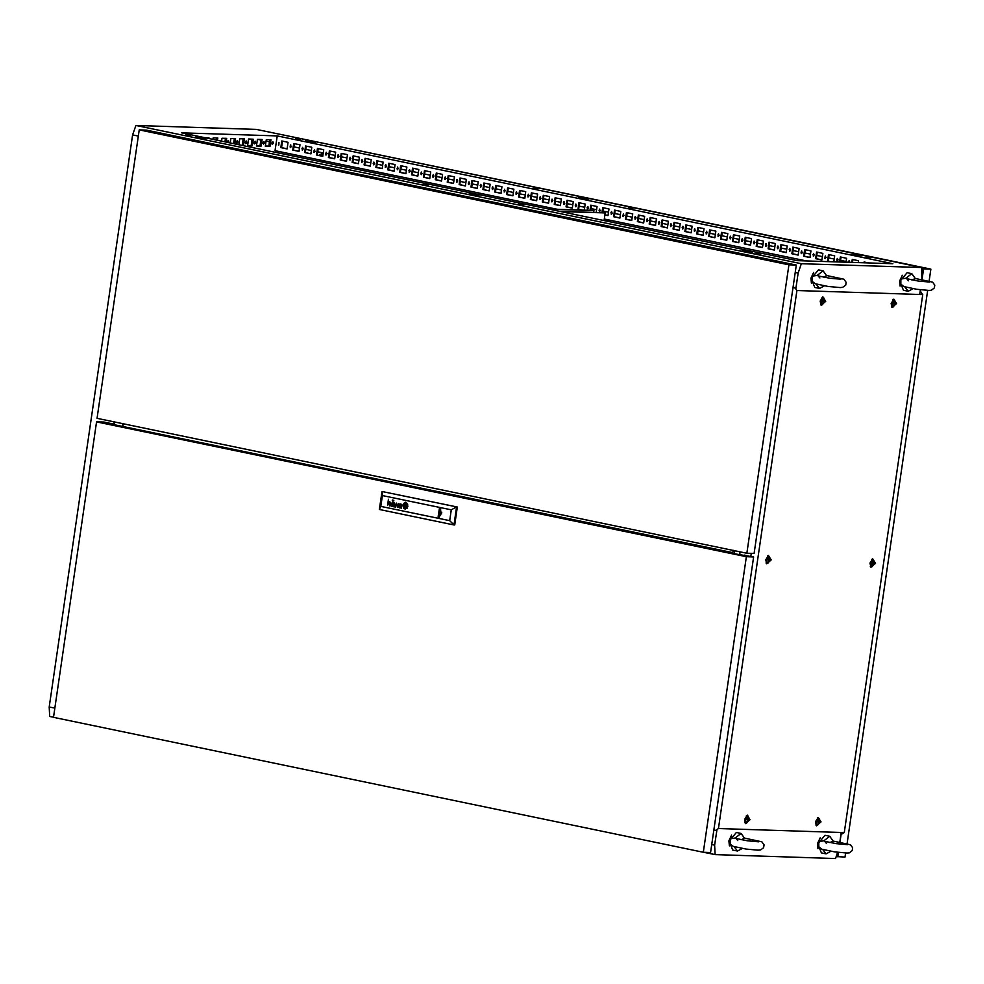 <?xml version="1.0" encoding="UTF-8"?>
<svg xmlns="http://www.w3.org/2000/svg" width="984" height="984" viewBox="0 0 984 984"><rect width="100%" height="100%" fill="white"/><g stroke="black" fill="none" stroke-linecap="round" stroke-linejoin="round"><path stroke-width="1.48" d="M826.646 275.582L843.891 279.259L846.105 282.248L845.686 285.139L842.71 287.377L840.164 287.599L828.134 286.442L815.232 283.749L812.181 281.264L812.218 277.328L813.35 275.975L817.224 275.422L818.872 276.123M823.202 277.107L826.671 275.717L823.178 270.846L818.43 269.862L811.283 278.484L814.777 287.463L819.524 288.447L816.13 284.056M811.406 283.22L810.927 278.226L813.645 272.408M824.346 285.84L819.524 288.447M817.224 275.422L823.178 270.846M915.292 278.423L932.537 282.101L934.763 285.102L934.333 287.98L931.356 290.219L928.81 290.452L916.78 289.284L903.878 286.602L900.827 284.118L900.864 280.182L901.996 278.816L905.87 278.263L907.519 278.964M911.848 279.948L915.317 278.558L911.836 273.687L907.076 272.703L899.929 281.338L903.423 290.305L908.171 291.289L904.776 286.897M900.053 286.061L899.573 281.067L902.303 275.262M912.992 288.681L908.171 291.289M905.87 278.263L911.836 273.687M850.028 262.31L848.983 260.846L847.851 262.236M849.34 260.92L848.565 262.261M837.249 258.386L836.867 261.055L837.249 258.386M837.458 258.46L837.372 261.006M825.367 255.926L824.986 258.583L825.367 255.926M825.576 255.988L825.49 258.534M813.485 253.454L813.251 256.135L813.485 253.454M813.694 253.528L813.608 256.074M801.603 250.994L801.21 253.651L801.603 250.994M801.8 251.055L801.726 253.601M789.721 248.522L789.488 251.203L789.721 248.522M789.918 248.583L789.844 251.141M777.84 246.049L777.446 248.718L777.84 246.049M778.036 246.123L777.95 248.669M765.958 243.589L765.564 246.246L765.958 243.589M766.155 243.651L766.069 246.197M754.064 241.117L753.83 243.798L754.064 241.117M754.273 241.191L754.187 243.737M742.182 238.657L741.801 241.314L742.182 238.657M742.391 238.718L742.305 241.264M730.3 236.185L730.066 238.866L730.3 236.185M730.497 236.246L730.423 238.804M718.418 233.712L718.025 236.381L718.418 233.712M718.615 233.786L718.541 236.332M706.537 231.252L706.143 233.909L706.537 231.252M706.733 231.314L706.66 233.86M694.655 228.78L694.409 231.461L694.655 228.78M694.852 228.854L694.765 231.4M682.773 226.32L682.379 228.977L682.773 226.32M682.97 226.382L682.884 228.928M670.879 223.848L670.645 226.529L670.879 223.848M671.088 223.909L671.002 226.468M658.997 221.375L658.616 224.044L658.997 221.375M659.206 221.449L659.12 223.995M647.115 218.915L646.734 221.572L647.115 218.915M647.312 218.977L647.238 221.523M635.234 216.443L635 219.125L635.234 216.443M635.43 216.517L635.356 219.063M623.352 213.971L622.958 216.64L623.352 213.971M623.548 214.045L623.475 216.591M611.47 211.511L611.224 214.192L611.47 211.511M611.667 211.572L611.581 214.118M599.576 209.038L599.342 211.72L599.576 209.038M599.785 209.112L599.699 211.658M587.694 206.578L587.313 209.235L587.694 206.578M587.903 206.64L587.817 209.186M575.812 204.106L575.578 206.788L575.812 204.106M576.021 204.18L575.935 206.726M563.93 201.634L563.549 204.303L563.93 201.634M564.127 201.708L564.053 204.254M552.049 199.174L551.815 201.855L552.049 199.174M552.245 199.235L552.172 201.782M540.167 196.702L539.921 199.383L540.167 196.702M540.364 196.775L540.278 199.322M528.285 194.242L527.891 196.898L528.285 194.242M528.482 194.303L528.396 196.849M516.391 191.769L516.157 194.451L516.391 191.769M516.6 191.843L516.514 194.389M504.509 189.297L504.128 191.966L504.509 189.297M504.718 189.371L504.632 191.917M492.627 186.837L492.394 189.518L492.627 186.837M492.836 186.898L492.75 189.445M480.745 184.365L480.512 187.046L480.745 184.365M480.942 184.438L480.868 186.985M468.864 181.905L468.47 184.562L468.864 181.905M469.061 181.966L468.987 184.512M456.982 179.432L456.736 182.114L456.982 179.432M457.179 179.494L457.093 182.052M445.1 176.96L444.707 179.629L445.1 176.96M445.297 177.034L445.211 179.58M433.206 174.5L432.825 177.157L433.206 174.5M433.415 174.562L433.329 177.108M421.324 172.028L421.091 174.709L421.324 172.028M421.533 172.102L421.447 174.648M409.442 169.568L409.061 172.225L409.442 169.568M409.651 169.629L409.565 172.175M397.561 167.095L397.327 169.777L397.561 167.095M397.757 167.157L397.684 169.715M385.679 164.623L385.285 167.292L385.679 164.623M385.876 164.697L385.802 167.243M373.797 162.163L373.403 164.82L373.797 162.163M373.994 162.225L373.908 164.771M361.915 159.691L361.669 162.372L361.915 159.691M362.112 159.765L362.026 162.311M350.021 157.231L349.64 159.888L350.021 157.231M350.23 157.292L350.144 159.838M338.139 154.759L337.906 157.44L338.139 154.759M338.348 154.82L338.262 157.379M326.257 152.286L325.876 154.955L326.257 152.286M326.454 152.36L326.381 154.906M314.376 149.826L313.982 152.483L314.376 149.826M314.572 149.888L314.499 152.434M302.494 147.354L302.26 150.035L302.494 147.354M302.691 147.428L302.617 149.974M290.612 144.894L290.219 147.551L290.612 144.894M290.809 144.956L290.723 147.502M278.73 142.422L278.484 145.103L278.73 142.422M278.927 142.483L278.841 145.042M633.093 208.202L628.358 207.71L633.093 208.202M870.766 257.55L866.031 257.058L870.766 257.55M760.841 254.02L756.106 253.54L760.841 254.02M300.354 139.113L295.618 138.621L300.354 139.113M538.027 188.461L533.291 187.981L538.027 188.461M428.101 184.943L423.366 184.451L428.101 184.943M190.429 135.583L185.693 135.103L190.429 135.583M523.181 204.672L518.433 204.192L523.181 204.672M273.404 143.172L272.888 141.819L271.805 143.123L272.334 144.464L273.404 143.172M271.842 143.861L272.187 142.176M264.536 142.889L264.019 141.536L262.949 142.828L263.466 144.181L264.536 142.889M262.974 143.578L263.331 141.893M255.68 142.606L255.151 141.253L254.081 142.545L254.61 143.898L255.68 142.606M254.106 143.295L254.462 141.61M246.812 142.311L246.283 140.97L245.213 142.262L245.742 143.615L246.812 142.311M245.25 143.012L245.594 141.315M237.943 142.028L237.427 140.687L236.357 141.979L236.873 143.332L237.943 142.028M236.381 142.729L236.726 141.032M228.755 142.619L228.559 140.405L227.488 142.348M227.575 142.36L227.87 140.749M220.219 140.835L218.928 140.577M310.046 153.578L311.055 152.754M744.494 555.074L746.167 555.407M260.92 139.445L259.985 145.853L261.166 146.099L262.138 139.482L257.451 139.334L260.834 140.035M261.166 146.099L256.492 145.952L257.451 139.334M243.183 138.879L242.248 145.288L243.442 145.534L244.401 138.916L239.727 138.769L238.854 144.709M243.442 145.534L242.716 145.509M226.135 142.065L226.677 138.35L221.99 138.19L221.572 141.118M208.842 138.473L208.94 137.772L204.832 137.649M287.992 154.906L288.214 153.369M557.584 209.297L275.077 150.65L277.23 135.866L181.487 132.803L797.065 260.612L892.808 263.687L277.23 135.866M217.489 140.269L217.808 138.055L213.134 137.908L212.925 139.322M234.77 143.861L235.545 138.633L230.859 138.473L230.207 142.914M252.298 145.816L253.269 139.199L248.583 139.052L247.624 145.669L252.298 145.816L251.117 145.57L252.052 139.162M270.034 146.382L270.994 139.765L266.32 139.617L265.348 146.235L270.034 146.382L268.841 146.136L269.776 139.728M259.985 145.853L256.517 145.743M242.248 145.288L241.523 145.263M224.942 141.819L225.459 138.301M216.296 140.023L216.591 138.018M233.589 143.615L234.315 138.584M251.117 145.57L247.648 145.46M268.841 146.136L265.385 146.026M290.046 146.099L291.485 146.395M293.921 146.899L299.505 148.067M301.928 148.572L303.367 148.867M305.803 149.371L311.387 150.527M313.81 151.032L315.261 151.339M317.684 151.844L323.269 153M325.692 153.504L327.143 153.799M329.566 154.304L335.15 155.46M337.573 155.964L339.025 156.272M341.448 156.776L347.032 157.932M349.468 158.436L350.907 158.732M353.33 159.236L358.914 160.404M361.349 160.909L362.788 161.204M365.212 161.708L370.796 162.864M373.231 163.369L374.67 163.676M377.106 164.18L382.69 165.337M385.113 165.841L386.552 166.136M388.988 166.64L394.572 167.797M396.995 168.301L398.446 168.608M400.869 169.113L406.453 170.269M408.877 170.773L410.328 171.068M412.751 171.573L418.335 172.741M420.758 173.245L422.21 173.541M424.633 174.045L430.217 175.201M432.652 175.706L434.092 176.013M436.515 176.517L442.099 177.673M444.534 178.178L445.973 178.473M448.409 178.977L453.981 180.146M456.416 180.65L457.855 180.945M460.291 181.45L465.875 182.606M468.298 183.11L469.737 183.418M472.172 183.91L477.757 185.078M480.18 185.582L481.631 185.878M484.054 186.382L489.638 187.538M492.062 188.042L493.513 188.35M495.936 188.854L501.52 190.01M503.943 190.515L505.395 190.81M507.818 191.314L513.402 192.483M515.837 192.987L517.277 193.282M519.7 193.787L525.284 194.943M527.719 195.447L529.158 195.755M531.594 196.259L537.166 197.415M539.601 197.919L541.04 198.215M543.476 198.719L549.06 199.875M551.483 200.379L552.934 200.687M555.357 201.191L560.942 202.347M563.365 202.852L564.816 203.147M567.239 203.651L572.823 204.82M575.246 205.324L576.698 205.619M579.121 206.123L584.705 207.28M587.128 207.784L588.58 208.091M591.003 208.596L596.587 209.752M599.022 210.256L600.461 210.551M602.885 211.056L608.469 212.212M610.904 212.716L612.343 213.024M614.779 213.528L620.351 214.684M622.786 215.188L624.225 215.484M626.66 215.988L632.245 217.157M634.668 217.661L636.119 217.956M638.542 218.46L644.126 219.617M646.549 220.121L648.001 220.428M650.424 220.933L656.008 222.089M658.431 222.593L659.883 222.888M662.306 223.393L667.89 224.549M670.325 225.053L671.764 225.361M674.188 225.865L679.772 227.021M682.207 227.525L683.646 227.821M686.069 228.325L691.654 229.493M694.089 229.998L695.528 230.293M697.964 230.797L703.548 231.953M705.971 232.458L707.41 232.765M709.845 233.269L715.429 234.426M717.853 234.93L719.304 235.225M721.727 235.73L727.311 236.886M729.734 237.39L731.186 237.697M733.609 238.202L739.193 239.358M741.616 239.862L743.068 240.157M745.491 240.662L751.075 241.83M753.51 242.335L754.949 242.63M757.372 243.134L762.957 244.29M765.392 244.795L766.831 245.102M769.254 245.606L774.839 246.763M777.274 247.267L778.713 247.562M781.148 248.066L786.733 249.223M789.156 249.727L790.595 250.034M793.03 250.539L798.614 251.695M801.038 252.199L802.489 252.494M804.912 252.999L810.496 254.167M812.919 254.672L814.371 254.967M816.794 255.471L822.378 256.627M824.801 257.132L826.252 257.439M828.676 257.943L834.26 259.099M836.695 259.604L838.134 259.899M840.557 260.403L846.142 261.56M848.577 262.064L849.684 262.298M711.703 844.506L714.679 845.133L715.147 854.641L703.572 852.242M53.48 717.262L49.667 716.463L49.2 706.955L54.821 708.123M715.147 854.641L835.564 858.503L837.691 852.304L837.212 855.809L836.535 855.674M921.897 279.394L921.774 267.537L256.295 129.359L135.878 125.497L801.357 263.675L798.135 273.072L795.158 272.445M138.277 136.05L132.655 134.894L135.878 125.497M266.098 141.13L269.468 141.831M122.902 423.637L122.557 425.949M733.166 550.351L732.649 553.894M114.058 425.457L114.575 421.902M582.639 197.686L588.912 198.989L584.939 198.866L578.666 197.563L582.639 197.686L582.54 198.362M472.714 194.168L478.987 195.459L475.014 195.336L468.741 194.032L472.714 194.168L472.615 194.844M746.044 250.908L752.317 252.212L742.071 250.785L746.044 250.908L745.946 251.584M855.957 254.438L862.23 255.742L851.984 254.315L855.957 254.438L855.859 255.114M309.32 140.933L315.593 142.237L311.62 142.114L305.347 140.81L309.32 140.933L309.222 141.61M195.422 137.28L205.668 138.719L195.422 137.28M801.357 263.675L921.774 267.537M132.655 134.894L49.2 706.955M839.819 842.009L841.222 832.464M919.708 294.437L920.384 289.776M714.679 845.133L716.942 829.586M795.822 288.902L798.135 273.072M739.673 554.349L740.042 551.778M863.989 262.765L864.112 261.928L868.872 262.913M851.812 262.371L852.23 259.456L858.503 260.76L858.245 262.58M839.623 261.978L840.348 256.996L846.621 258.3L846.056 262.187M830.029 261.67L827.495 261.141L828.466 254.524L834.739 255.828L833.866 261.793M815.613 258.681L816.585 252.064L822.858 253.355L821.886 259.985L815.613 258.681L816.326 258.706L817.274 252.199M803.731 256.209L804.691 249.592L810.976 250.895L810.004 257.513L803.731 256.209L804.445 256.234L805.392 249.739M791.849 253.737L792.809 247.119L799.082 248.423L798.122 255.04L791.849 253.737L792.551 253.761L793.51 247.267M779.968 251.277L780.927 244.659L787.2 245.963L786.241 252.581L779.968 251.277L780.669 251.301L781.616 244.795M768.086 248.804L769.045 242.187L775.318 243.491L774.359 250.108L768.086 248.804L768.787 248.829L769.734 242.335M756.192 246.344L757.163 239.727L763.436 241.018L762.477 247.648L756.192 246.344L756.905 246.369L757.852 239.862M744.31 243.872L745.282 237.255L751.555 238.558L750.583 245.176L744.31 243.872L745.023 243.897L745.97 237.402M732.428 241.4L733.4 234.782L739.673 236.086L738.701 242.704L732.428 241.4L733.141 241.424L734.089 234.93M720.546 238.94L721.506 232.322L727.791 233.626L726.819 240.244L720.546 238.94L721.26 238.964L722.207 232.458M708.664 236.468L709.624 229.85L715.897 231.154L714.938 237.771L708.664 236.468L709.366 236.492L710.325 229.998M696.783 234.007L697.742 227.39L704.015 228.682L703.056 235.311L696.783 234.007L697.484 234.02L698.431 227.525M684.901 231.535L685.86 224.918L692.133 226.222L691.174 232.839L684.901 231.535L685.602 231.56L686.549 225.065M673.007 229.063L673.979 222.445L680.251 223.749L679.28 230.367L673.007 229.063L673.72 229.088L674.667 222.593M661.125 226.603L662.097 219.986L668.37 221.289L667.398 227.907L661.125 226.603L661.838 226.627L662.786 220.121M649.243 224.131L650.215 217.513L656.488 218.817L655.516 225.434L649.243 224.131L649.957 224.155L650.904 217.661M637.361 221.671L638.321 215.041L644.606 216.345L643.634 222.974L637.361 221.671L638.075 221.683L639.022 215.188M625.48 219.198L626.439 212.581L632.712 213.885L631.753 220.502L625.48 219.198L626.181 219.223L627.14 212.728M613.598 216.726L614.557 210.109L620.83 211.412L619.871 218.03L613.598 216.726L614.299 216.751L615.246 210.256M601.937 212.692L602.675 207.649L608.948 208.952L607.989 215.57L604.877 214.918M590.043 210.342L590.794 205.176L597.067 206.48L596.193 212.507M581.519 210.072L577.94 209.334L578.912 202.704L585.185 204.008L584.287 210.158M566.058 206.861L567.03 200.244L573.303 201.548L572.331 208.165L566.058 206.861L566.772 206.886L567.719 200.392M554.177 204.389L555.136 197.772L561.421 199.075L560.449 205.693L554.177 204.389L554.89 204.414L555.837 197.919M542.295 201.929L543.254 195.312L549.527 196.615L548.568 203.233L542.295 201.929L542.996 201.954L543.943 195.447M530.413 199.457L531.372 192.839L537.645 194.143L536.686 200.761L530.413 199.457L531.114 199.481L532.061 192.987M518.519 196.997L519.49 190.367L525.764 191.671L524.804 198.288L518.519 196.997L519.232 197.009L520.179 190.515M506.637 194.525L507.609 187.907L513.882 189.211L512.91 195.828L506.637 194.525L507.35 194.549L508.298 188.055M494.755 192.052L495.727 185.435L502 186.739L501.028 193.356L494.755 192.052L495.469 192.077L496.416 185.582M482.873 189.592L483.845 182.975L490.118 184.279L489.146 190.896L482.873 189.592L483.587 189.617L484.534 183.11M470.992 187.12L471.951 180.502L478.224 181.806L477.265 188.424L470.992 187.12L471.705 187.144L472.652 180.65M459.11 184.66L460.069 178.03L466.342 179.334L465.383 185.951L459.11 184.66L459.811 184.672L460.758 178.178M447.228 182.188L448.187 175.57L454.46 176.874L453.501 183.491L447.228 182.188L447.929 182.212L448.876 175.706M435.334 179.715L436.306 173.098L442.579 174.402L441.619 181.019L435.334 179.715L436.047 179.74L436.994 173.245M423.452 177.255L424.424 170.638L430.697 171.942L429.725 178.559L423.452 177.255L424.166 177.28L425.113 170.773M411.57 174.783L412.542 168.166L418.815 169.469L417.843 176.087L411.57 174.783L412.284 174.808L413.231 168.313M399.688 172.323L400.648 165.693L406.933 166.997L405.962 173.614L399.688 172.323L400.402 172.335L401.349 165.841M387.807 169.851L388.766 163.233L395.039 164.537L394.08 171.155L387.807 169.851L388.508 169.875L389.467 163.369M375.925 167.378L376.884 160.761L383.157 162.065L382.198 168.682L375.925 167.378L376.626 167.403L377.573 160.909M364.043 164.918L365.002 158.301L371.276 159.593L370.316 166.222L364.043 164.918L364.744 164.943L365.691 158.436M352.149 162.446L353.121 155.829L359.394 157.132L358.434 163.75L352.149 162.446L352.862 162.471L353.809 155.976M340.267 159.974L341.239 153.356L347.512 154.66L346.54 161.278L340.267 159.974L340.981 159.998L341.928 153.504M328.385 157.514L329.357 150.896L335.63 152.2L334.658 158.818L328.385 157.514L329.099 157.538L330.046 151.032M316.504 155.041L317.463 148.424L323.748 149.728L322.777 156.345L316.504 155.041L317.217 155.066L318.164 148.572M304.622 152.582L305.581 145.964L311.854 147.256L310.895 153.885L304.622 152.582L305.323 152.606L306.282 146.099M292.74 150.109L293.699 143.492L299.972 144.796L299.013 151.413L292.74 150.109L293.441 150.134L294.388 143.639M280.858 147.637L281.818 141.019L288.091 142.323L287.131 148.941L280.858 147.637L281.559 147.661L282.506 141.167M806.093 260.895L604.373 219.014M199.395 137.416L199.297 138.092M864.702 262.777L864.801 262.076M852.513 262.396L852.919 259.604M840.324 262.002L841.037 257.132M830.73 261.695L828.208 261.166L829.155 254.672M821.911 259.862L816.326 258.706M810.029 257.39L804.445 256.234M798.135 254.93L792.551 253.761M786.253 252.458L780.669 251.301M774.371 249.985L768.787 248.829M762.489 247.525L756.905 246.369M750.607 245.053L745.023 243.897M738.726 242.593L733.141 241.424M726.844 240.121L721.26 238.964M714.95 237.648L709.366 236.492M703.068 235.188L697.484 234.02M691.186 232.716L685.602 231.56M679.304 230.256L673.72 229.088M667.423 227.784L661.838 226.627M655.541 225.311L649.957 224.155M643.647 222.851L638.075 221.683M631.765 220.379L626.181 219.223M619.883 217.907L614.299 216.751M602.651 212.704L603.364 207.784M608.001 215.447L604.902 214.795M590.744 210.367L591.482 205.324M582.221 210.096L578.654 209.346L579.601 202.852M572.356 208.042L566.772 206.886M560.462 205.57L554.89 204.414M548.58 203.11L542.996 201.954M536.698 200.638L531.114 199.481M524.816 198.178L519.232 197.009M512.935 195.705L507.35 194.549M501.053 193.233L495.469 192.077M489.171 190.773L483.587 189.617M477.277 188.301L471.705 187.144M465.395 185.841L459.811 184.672M453.513 183.368L447.929 182.212M441.632 180.896L436.047 179.74M429.75 178.436L424.166 177.28M417.868 175.964L412.284 174.808M405.986 173.504L400.402 172.335M394.092 171.032L388.508 169.875M382.21 168.559L376.626 167.403M370.328 166.099L364.744 164.943M358.447 163.627L352.862 162.471M346.565 161.167L340.981 159.998M334.683 158.695L329.099 157.538M322.801 156.222L317.217 155.066M310.907 153.762L305.323 152.606M299.025 151.29L293.441 150.134M287.143 148.83L281.559 147.661M577.94 209.334L578.654 209.346M827.495 261.141L828.208 261.166M833.227 841.037L850.471 844.702L852.685 847.704L852.267 850.594L849.278 852.833L846.744 853.054L834.703 851.886L821.812 849.204L818.762 846.72L818.799 842.784L819.93 841.418L823.805 840.865L825.441 841.566M829.77 842.562L833.251 841.172L829.758 836.289L824.998 835.305L817.852 843.94L821.345 852.907L826.105 853.903L822.698 849.512M817.975 848.663L817.495 843.682L820.226 837.864M830.914 851.295L826.105 853.903M823.805 840.865L829.758 836.289M744.581 838.184L761.813 841.861L764.039 844.862L763.609 847.741L760.632 849.979L758.098 850.213L746.056 849.044L733.166 846.363L730.103 843.878L730.153 839.942L731.272 838.577L735.159 838.024L736.795 838.725M741.124 839.709L744.593 838.331L741.112 833.448L736.352 832.464L729.206 841.099L732.699 850.065L737.459 851.049L734.052 846.658M729.329 845.822L728.849 840.828L731.579 835.022M742.268 848.442L737.459 851.049M735.159 838.024L741.112 833.448M732.822 552.651L113.787 424.633M113.861 424.141L103.849 422.062L96.58 421.828L53.48 717.311L703.265 852.23L746.376 556.747L96.58 421.828M703.265 852.23L710.534 852.464L753.646 556.981L746.376 556.747M753.646 556.981L732.748 553.562M439.294 513.832L439.454 512.049L439.294 513.832M405.703 504.571L404.338 504.829L404.436 507.129L405.285 507.215M405.925 504.128L404.141 504.644L404.03 506.243L404.572 507.633L406.281 507.375L406.331 504.238L403.969 504.927L404.854 507.658M392.062 506.514L391.029 505.198L391.583 504.226L393.256 504.128L393.059 502.762L391.374 503.402L392.813 502.246L393.735 503.107L393.428 506.735M392.997 506.157L391.878 506.489L391.078 505.628L392.505 504.091M392.579 504.448L393.096 505.235L393.243 504.484L391.509 504.976L392.173 506.133M400.144 507.781L399.59 506.403L401.164 506.133L401.066 506.883M400.377 505.739L399.184 506.219L399.049 507.461L400.931 507.818M401.398 508.384L401.669 504.583L400.673 503.882L399.344 505.05L400.869 504.349L401.251 505.788L399.073 506.576L400.021 508.162M405.875 503.648L403.612 504.927L404.153 507.732L405.765 508.002L404.965 508.125M404.731 508.568L406.921 507.818L407.524 506.551L407.155 504.325L405.875 503.193L403.28 504.989L403.637 507.572L404.731 508.568M405.654 503.181L403.28 504.989L403.674 507.572L404.99 508.593M405.888 502.295L405.248 509.527L405.888 502.295M405.506 502.246L405.273 509.527M405.716 502.726L404.19 503.119L402.837 505.346L403.661 508.31L405.174 509.06M439.528 508.605L438.101 516.994L439.245 517.289L439.971 508.666L439.208 517.289M438.962 517.264L440.746 508.937M392.837 500.143L392.222 500.708L392.837 500.143M393.895 500.364L393.268 500.93L393.895 500.364M380.808 506.391L449.725 520.696L451.312 509.835L382.395 495.518L380.808 506.391L379.381 509.404L382.013 491.447L457.351 506.957L456.637 506.932L454.018 524.903L454.719 524.927L457.351 506.957M396.626 503.132L395.224 506.452L394.498 502.689L394.892 507.043L396.724 503.808L397.413 507.559L399.061 503.636L397.339 506.895L396.626 503.132M389.307 501.914L387.585 505.518L388.496 499.245L388.508 501.914L389.074 501.594M390.058 506.034L389.455 501.926L389.664 505.948L390.488 502.406L389.479 501.557M407.093 506.944L406.982 504.94L407.13 506.944M449.725 520.696L454.018 524.903L379.381 509.404M382.395 495.518L382.013 491.447L456.637 506.932L451.312 509.835M439.319 508.605L438.101 516.994M406.97 508.322L407.917 506.268L407.007 508.334M407.819 505.038L406.687 503.107L407.856 505.038M405.937 502.75L406.687 503.107L405.937 502.75M400.5 504.275L401.337 505.198M400.611 503.882L399.369 505.05M400.303 507.769L400.857 507.461M400.34 507.769L400.894 507.461M400.586 506.096L401.091 506.883M396.663 503.132L395.224 506.452M397.376 506.895L398.717 503.562M396.749 503.808L397.413 507.559M394.535 502.701L395.31 507.117M392.591 502.627L393.256 504.128M391.78 503.476L392.604 502.221M387.61 505.518L388.532 499.257M393.403 500.266L393.797 501.028M392.345 500.044L392.751 500.819M406.392 506.957L406.429 506.28L406.429 506.957M406.429 505.801L406.38 504.976L406.466 505.801M404.547 506.637L404.805 504.853L406.22 505.149L405.962 506.932L404.51 506.637L404.781 504.841M405.962 506.932L404.51 506.637M440.377 515.69L438.298 515.616M440.586 510.032L439.122 509.983M440.746 510.413L439.627 512.061M439.577 513.857L440.586 515.554M139.174 129.888L146.444 130.122L796.24 265.04L754.162 553.426L746.893 553.192L788.971 264.807L139.174 129.888L97.096 418.274L746.893 553.192M796.24 265.04L788.971 264.807M123.283 423.71L122.951 426.023M747.077 818.774L747.569 821.283L748.553 820.484L748.061 817.987L747.077 818.774M747.459 821.136L748.32 820.435L747.926 818.085M748.947 819.672L746.684 819.598L748.947 819.672M749.464 819.611L746.61 823.054L745.208 819.463L748.074 816.019L749.464 819.611M746.61 823.054L744.937 822.686M746.389 815.699L748.074 816.019M893.607 302.777L894.087 305.286L895.083 304.487L894.591 301.977L893.607 302.777M893.989 305.126L894.837 304.437L894.456 302.088M895.477 303.662L893.201 303.589L895.477 303.662M895.994 303.601L893.14 307.045L891.738 303.466L894.591 300.009L895.994 303.601M893.14 307.045L891.467 306.676M892.918 299.69L894.591 300.009M817.987 821.05L818.479 823.559L819.475 822.772L818.983 820.262L817.987 821.05M818.38 823.411L819.229 822.71L818.848 820.361M819.869 821.947L817.593 821.874L819.869 821.947M820.385 821.886L817.519 825.33L816.13 821.738L818.983 818.294L820.385 821.886M817.519 825.33L815.859 824.961M817.31 817.975L818.983 818.294M822.686 300.501L823.178 303.01L824.161 302.211L823.669 299.702L822.686 300.501M823.067 302.851L823.928 302.162L823.534 299.812M824.555 301.387L822.292 301.313L824.555 301.387M825.072 301.325L822.218 304.769L820.816 301.19L823.682 297.734L825.072 301.325M822.218 304.769L820.545 304.4M821.997 297.414L823.682 297.734M872.464 562.454L872.956 564.964L873.94 564.164L873.448 561.655L872.464 562.454M872.845 564.804L873.706 564.115L873.312 561.753M874.333 563.34L872.07 563.266L874.333 563.34M874.85 563.279L871.996 566.722L870.594 563.131L873.46 559.687L874.85 563.279M871.996 566.722L870.323 566.353M871.775 559.367L873.46 559.687M768.209 559.109L768.701 561.618L769.697 560.818L769.205 558.309L768.209 559.109M768.602 561.458L769.451 560.769L769.07 558.42M770.091 559.994L767.815 559.921L770.091 559.994M770.607 559.933L767.741 563.377L766.351 559.798L769.205 556.341L770.607 559.933M767.741 563.377L766.081 563.008M767.532 556.022L769.205 556.341M765.749 559.773L768.406 555.443L771.21 559.945L766.659 563.881L765.749 559.773M767.668 555.899L768.344 556.157M870.004 563.119L872.66 558.789L875.452 563.291L870.914 567.227L870.004 563.119M871.922 559.244L872.587 559.502M820.226 301.166L822.882 296.836L825.674 301.338L821.136 305.274L820.226 301.166M822.144 297.291L822.809 297.549M815.527 821.726L818.196 817.396L820.988 821.898L816.437 825.834L815.527 821.726M817.446 817.852L818.122 818.11M891.135 303.441L893.804 299.111L896.596 303.613L892.045 307.549L891.135 303.441M893.054 299.567L893.73 299.825M744.605 819.451L747.274 815.121L750.066 819.623L745.515 823.559L744.605 819.451M746.524 815.576L747.2 815.834M922.783 294.536L796.905 290.501L718.418 828.528L844.297 832.562L922.783 294.536L920.126 291.547M796.019 287.537L792.932 287.672M920.766 291.572L920.126 291.522M713.88 829.586L715.676 830.508L718.418 828.528M794.777 287.5L796.019 287.562M844.297 832.562L840.914 834.53M716.807 830.545L715.676 830.508M796.905 290.501L794.887 287.525M751.222 553.34L750.767 556.378M794.703 287.943L792.944 287.574M745.737 822.882L745.023 822.845M892.267 306.873L891.541 306.848M816.659 825.158L815.933 825.121M821.345 304.597L820.631 304.573M871.123 566.55L870.409 566.526M766.88 563.205L766.155 563.18M929.117 280.87L930.852 269.062L279.013 134.07M836.252 856.523L845.059 857.076L845.65 853.03M847.052 843.472L927.727 290.428M922.033 279.419L923.582 268.829L921.824 268.46M923.582 268.829L930.852 269.062M837.79 856.843L838.442 852.39M839.955 842.033L841.049 834.53M920.261 291.535L920.52 289.788M922.094 273.958L922.734 269.567L921.873 269.382M320.833 155.792L321.682 156.001M324.671 160.945L322.432 161.88L319.935 160.404M320.415 154.34L322.703 153.369M325.126 161.032L322.703 161.868M319.247 155.497L320.034 154.328L323.023 154.672M323.601 160.724L319.037 159.777M320.034 154.328L322.777 154.906M587.276 208.62L588.186 208.497M590.867 209.555L591.446 210.392M593.733 212.421L593.992 210.637L593.044 210.441L548.555 209.014M559.724 211.326L604.213 212.765L605.16 212.962L604.287 219.014M549.502 209.211L593.992 210.637M602.11 220.133L611.138 220.416M560.671 211.535L605.16 212.962M604.139 212.003L602.774 211.843L604.139 212.003M603.389 220.17L605.554 220.244M602.675 212.556L603.807 212.741M734.802 550.683L734.347 553.869M840.889 279.198L829.598 278.177L818.11 275.864L819.869 277.943M929.536 282.039L918.256 281.018L906.756 278.718L908.515 280.784M114.193 421.828L113.726 425.039M847.458 844.641L836.179 843.632L824.678 841.32L826.449 843.399M758.812 841.8L747.533 840.779L736.032 838.479L737.803 840.557M441.693 513.919L439.393 513.845M441.754 512.123L439.454 512.049M604.496 212.113L605 212.79"/></g></svg>
